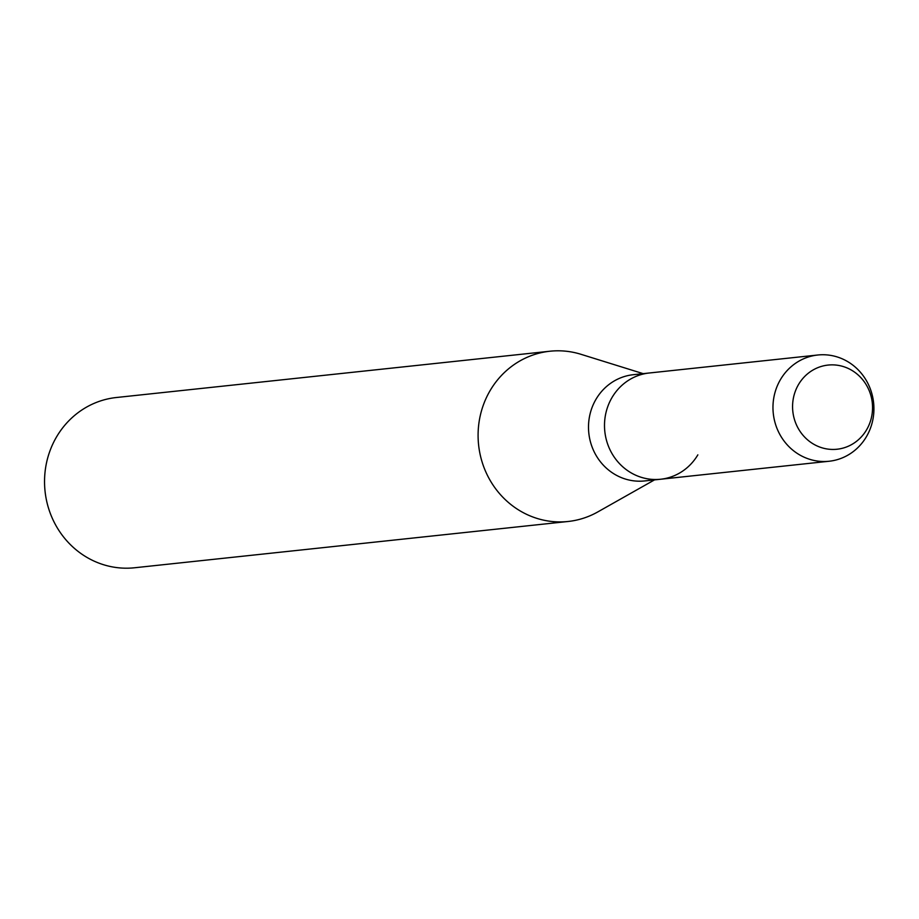 <?xml version="1.0" encoding="UTF-8"?>
<svg xmlns="http://www.w3.org/2000/svg" width="919" height="919" viewBox="0 0 919 919"><rect width="100%" height="100%" fill="white"/><g stroke="black" fill="none" stroke-linecap="round" stroke-linejoin="round"><path stroke-width="1.38" d="M794.498 393.7A42.32 39.965 83.9 0 0 820.311 447.254A42.32 39.965 83.9 0 0 870.626 420.603A42.32 39.965 83.9 0 0 844.825 367.06A42.32 39.965 83.9 0 0 794.498 393.7A42.32 39.965 83.9 0 0 820.311 447.254A42.32 39.965 83.9 0 0 870.626 420.603A42.32 39.965 83.9 0 0 844.825 367.06A42.32 39.965 83.9 0 0 794.498 393.7M817.772 355.01A53.428 50.453 83.9 0 0 775.395 391.149A53.428 50.453 83.9 0 0 829.122 461.246A53.428 50.453 83.9 0 0 871.499 425.106A53.428 50.453 83.9 0 0 817.772 355.01L633.317 374.699A53.428 50.453 83.9 0 0 590.928 410.839A53.428 50.453 83.9 0 0 644.656 480.936L660.658 479.236A53.428 50.453 83.9 0 0 697.854 454.848M606.931 409.127A53.428 50.453 83.9 0 0 660.658 479.236A53.428 50.453 83.9 0 1 606.931 409.127A53.428 50.453 83.9 0 1 649.308 372.988A53.428 50.453 83.9 0 0 606.931 409.127M643.162 373.642L580.957 354.297A85.616 80.849 83.9 0 0 549.907 351.23A85.616 80.849 83.9 0 0 481.981 409.15A85.616 80.849 83.9 0 0 568.08 521.487A85.616 80.849 83.9 0 0 597.787 511.929L654.5 479.89M549.907 351.23L116.357 397.513A85.616 80.849 83.9 0 0 48.431 455.433A85.616 80.849 83.9 0 0 134.53 567.77L568.08 521.487M829.122 461.246L660.658 479.236"/></g></svg>
